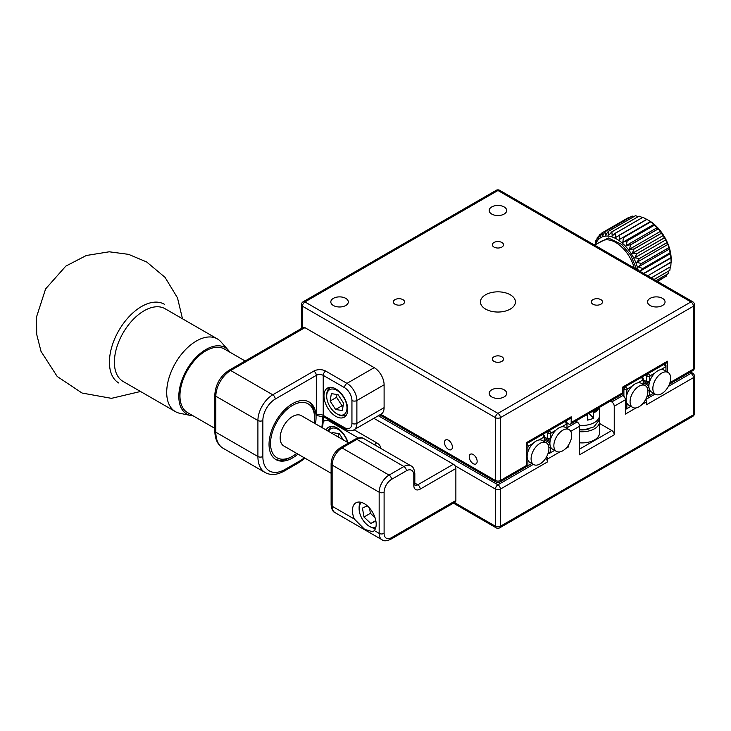 <?xml version="1.0" encoding="UTF-8"?>
<svg xmlns="http://www.w3.org/2000/svg" width="731" height="731" viewBox="0 0 731 731"><rect width="100%" height="100%" fill="white"/><g stroke="black" fill="none" stroke-linecap="round" stroke-linejoin="round"><path stroke-width="1.1" d="M579.592 449.09L611.765 430.513A3.5 2.019 60 0 1 614.241 434.799L614.241 406.226A3.5 2.019 -120 0 0 611.765 401.94L610.312 401.1M621.451 394.676L622.903 395.508A3.5 2.019 60 0 1 625.37 399.793L614.241 406.226M559.845 451.922L547.428 459.086A3.5 2.019 -120 0 0 546.678 456.61M568.206 445.526A3.5 2.019 60 0 1 568.462 446.943L568.462 445.142M575.672 421.102L577.125 421.942A3.5 2.019 60 0 1 579.592 426.228L570.747 431.336M611.765 430.513L599.566 423.468M645.418 443.662A3.5 2.019 -120 0 0 645.683 443.543A3.5 2.019 -120 0 0 645.912 443.37L546.934 500.516A3.5 2.019 60 0 1 546.706 500.689L499.684 527.837A3.5 2.019 60 0 0 500.406 526.238L693.427 414.797L693.427 377.653L646.405 404.8L646.405 401.94L641.909 404.535M545.719 458.246A3.5 2.019 60 0 1 547.428 461.946L500.406 489.085A3.5 2.019 180 0 1 495.463 489.085L454.883 465.656M614.241 434.799L579.592 454.801L579.592 426.228M547.428 459.086L547.428 461.946M636.061 407.916L625.37 414.084L625.37 399.793M645.665 399.464A3.5 2.019 60 0 1 646.405 401.94M491.753 214.073A8.745 5.053 0 0 0 501.283 215.161A8.745 5.053 0 0 0 506.684 210.501A8.745 5.053 0 0 0 497.939 205.448A8.745 5.053 0 0 0 489.185 210.501A8.745 5.053 0 0 0 491.753 214.073M650.124 305.503A8.745 5.053 0 0 0 659.654 306.6A8.745 5.053 0 0 0 665.055 301.93A8.745 5.053 0 0 0 656.31 296.877A8.745 5.053 0 0 0 647.556 301.93A8.745 5.053 0 0 0 650.124 305.503M491.753 396.942A8.745 5.053 0 0 0 501.283 398.029A8.745 5.053 0 0 0 506.684 393.369A8.745 5.053 0 0 0 497.939 388.316A8.745 5.053 0 0 0 489.185 393.369A8.745 5.053 0 0 0 491.753 396.942M333.382 305.503A8.745 5.053 0 0 0 342.912 306.6A8.745 5.053 0 0 0 348.312 301.93A8.745 5.053 0 0 0 339.568 296.877A8.745 5.053 0 0 0 330.814 301.93A8.745 5.053 0 0 0 333.382 305.503M493.973 361.361A5.601 3.235 0 0 0 500.077 362.064A5.601 3.235 0 0 0 503.531 359.076A5.601 3.235 0 0 0 497.939 355.851A5.601 3.235 0 0 0 492.338 359.076A5.601 3.235 0 0 0 493.973 361.361M526.393 465.519A3.5 2.019 60 0 1 525.671 467.118L499.684 482.122A3.5 2.019 -120 0 0 500.406 480.514L526.393 465.519L526.393 442.657L571.185 416.798A3.5 2.019 60 0 1 570.692 418.223L546.934 431.939A3.5 2.019 60 0 1 546.706 432.112L526.393 443.836M493.973 247.069A5.601 3.235 0 0 0 500.077 247.772A5.601 3.235 0 0 0 503.531 244.784A5.601 3.235 0 0 0 497.939 241.55A5.601 3.235 0 0 0 492.338 244.784A5.601 3.235 0 0 0 493.973 247.069M592.96 304.215A5.601 3.235 0 0 0 599.064 304.918A5.601 3.235 0 0 0 602.518 301.93A5.601 3.235 0 0 0 596.916 298.696A5.601 3.235 0 0 0 591.315 301.93A5.601 3.235 0 0 0 592.96 304.215M645.418 375.085A3.5 2.019 -120 0 0 645.683 374.966A3.5 2.019 -120 0 0 645.912 374.793L622.657 388.225M485.567 309.076A17.498 10.106 0 0 0 504.628 311.269A17.498 10.106 0 0 0 515.437 301.93A17.498 10.106 0 0 0 497.939 291.833A17.498 10.106 0 0 0 480.441 301.93A17.498 10.106 0 0 0 485.567 309.076M571.185 416.798L571.185 422.509A3.5 2.019 -120 0 1 570.454 424.117A3.5 2.019 -120 0 1 568.709 423.943L566.973 422.938M645.683 374.966L666.718 362.823A3.5 2.019 60 0 0 667.44 361.224L622.657 387.083L622.657 392.794A3.5 2.019 60 0 1 621.926 394.402L570.454 424.117M667.44 361.224L667.44 372.106M448.441 449.373A5.601 3.235 -120 0 0 451.246 449.647A5.601 3.235 -120 0 0 451.246 443.187A5.601 3.235 -120 0 0 445.645 439.952A5.601 3.235 -120 0 0 444.786 444.439A5.601 3.235 -120 0 0 448.441 449.373M473.195 463.655A5.601 3.235 -120 0 0 475.991 463.938A5.601 3.235 -120 0 0 475.991 457.469A5.601 3.235 -120 0 0 470.389 454.234A5.601 3.235 -120 0 0 469.53 458.721A5.601 3.235 -120 0 0 473.195 463.655M394.996 304.215A5.601 3.235 0 0 0 401.1 304.918A5.601 3.235 0 0 0 404.554 301.93A5.601 3.235 0 0 0 398.952 298.696A5.601 3.235 0 0 0 393.351 301.93A5.601 3.235 0 0 0 394.996 304.215M598.223 243.131L608.384 237.986L621.843 244.483L630.826 255.311L636.628 269.383M638.172 270.278A31.497 18.184 -120 0 0 617.138 239.32A31.497 18.184 -120 0 0 595.5 244.711M647.803 275.834L671.058 262.009L670.802 266.541L651.248 277.826M651.303 277.862L670.793 266.614L670.455 265.719M670.309 266.888L669.852 270.333L654.062 279.452M654.108 279.48L669.824 270.397A34.997 20.203 -120 0 0 669.852 270.333M668.892 270.936L668.317 273.577L656.1 280.631M656.127 280.649L668.289 273.632A34.997 20.203 -120 0 0 668.317 273.577M666.773 274.5L666.252 276.172L657.315 281.334M657.333 281.344L666.206 276.217A34.997 20.203 -120 0 0 666.252 276.172M663.922 277.533L657.681 281.545M601.905 232.933A34.997 20.203 60 0 1 601.96 232.906L629.172 217.189A34.997 20.203 -120 0 0 629.126 217.217L601.905 232.933L600.096 237.283L599.393 234.788A34.997 20.203 60 0 0 599.347 234.825L597.958 239.348L597.309 237.374A34.997 20.203 60 0 0 597.282 237.429L596.295 242.043L595.774 240.6A34.997 20.203 60 0 0 595.747 240.663L595.144 245.278L594.806 244.392A34.997 20.203 60 0 0 594.796 244.465L594.751 245.141M594.806 244.392L595.29 244.117M595.774 240.6L596.697 240.07M597.309 237.374L598.817 236.506M599.393 234.788L601.677 233.463M629.172 217.189L629.976 217.299M604.884 231.782A34.997 20.203 60 0 1 604.948 231.773L632.169 216.056A34.997 20.203 -120 0 0 632.105 216.065L604.884 231.782L602.664 235.885L601.96 232.906M632.169 216.056L634.042 216.504M608.219 231.416A34.997 20.203 60 0 1 608.283 231.416L635.504 215.7A34.997 20.203 -120 0 0 635.44 215.7L608.219 231.416L605.579 235.19L604.948 231.773M635.504 215.7L638.209 216.604M611.829 231.828A34.997 20.203 60 0 1 611.893 231.846L639.113 216.129A34.997 20.203 -120 0 0 639.049 216.111L611.829 231.828L608.786 235.218L608.283 231.416M639.113 216.129L642.43 217.546M615.612 233.025A34.997 20.203 60 0 1 615.685 233.052L642.905 217.335A34.997 20.203 -120 0 0 642.832 217.308L615.612 233.025L612.194 235.967L611.893 231.846M642.905 217.335L646.908 219.419L615.73 237.42L615.685 233.052M619.486 234.962A34.997 20.203 60 0 1 619.559 235.007L646.78 219.291A34.997 20.203 -120 0 0 646.707 219.245M646.78 219.291L650.48 221.53L619.303 239.53L619.559 235.007M650.48 221.53L619.303 239.53M623.36 237.602A34.997 20.203 60 0 1 623.424 237.657L650.645 221.941A34.997 20.203 -120 0 0 650.572 221.886M627.125 240.874L622.821 242.272L654.007 224.271L654.336 225.157L627.125 240.874A34.997 20.203 60 0 1 627.189 240.938L654.409 225.221L657.388 227.551L657.909 228.986L630.689 244.702A34.997 20.203 60 0 1 630.752 244.775L657.973 229.059L660.55 231.298L661.199 233.271L633.978 248.988A34.997 20.203 60 0 1 634.033 249.07L661.253 233.353L663.41 235.419L664.113 237.913L636.902 253.63A34.997 20.203 60 0 1 636.948 253.712L664.168 237.995L665.895 239.814L666.599 242.793L639.387 258.509A34.997 20.203 60 0 1 639.424 258.591L666.645 242.884L667.96 244.373L668.591 247.791L641.37 263.507A34.997 20.203 60 0 1 641.407 263.599L668.627 247.882L669.541 248.979L670.035 252.789L642.814 268.496A34.997 20.203 60 0 1 642.832 268.588L670.053 252.871L670.592 253.529L670.894 257.65L643.673 273.367A34.997 20.203 60 0 1 643.682 273.458L670.903 257.741L671.149 262.274L647.73 275.797M650.645 221.941L654.007 224.271M622.821 242.272L623.424 237.657M646.752 219.273L648.881 220.497A31.497 18.184 -120 0 1 654.373 224.463A31.497 18.184 -120 0 1 671.159 259.076L671.149 262.274A34.997 20.203 -120 0 1 671.149 262.356M643.929 273.604L671.104 257.906M639.881 271.265L670.592 253.529M643.673 273.367L643.143 273.147M639.415 271.53L642.832 268.588M642.814 268.496L638.355 266.979L669.541 248.979M638.355 266.979L641.407 263.599M641.37 263.507L636.783 262.374L667.96 244.373M636.783 262.374L639.424 258.591M639.387 258.509L634.718 257.815L665.895 239.814M634.718 257.815L636.948 253.712M636.902 253.63L632.224 253.419L663.41 235.419M632.224 253.419L634.033 249.07M633.978 248.988L629.364 249.298L660.55 231.298M629.364 249.298L630.752 244.775M630.689 244.702L626.202 245.552L657.388 227.551M626.202 245.552L627.189 240.938M622.657 388.508L623.89 389.221L625.37 386.653L627.472 388.874L626.86 389.934L626.86 394.831M623.89 396.321L623.89 389.221L626.86 389.934M627.472 408.3L630.844 406.354L625.37 409.515L627.472 408.3L625.37 408.3M626.86 403.055L626.86 407.944M643.189 384.396L643.189 380.504L642.576 380.147L637.953 382.816M632.096 386.196L627.472 388.874M642.576 380.147L641.708 377.223L643.189 378.082L643.189 380.504M625.37 386.653L641.708 377.223M647.894 391.368A12.601 7.273 120 0 0 645.281 385.602A12.601 7.273 120 0 0 632.69 392.876A12.601 7.273 120 0 0 632.69 407.423A12.601 7.273 120 0 0 642.394 404.042A12.601 7.273 120 0 0 647.894 391.368M645.281 385.602L641.325 383.318A12.601 7.273 120 0 0 628.724 390.592A12.601 7.273 120 0 0 628.724 405.138L632.69 407.423M645.171 375.222L646.652 376.081L648.105 373.568M649.621 381.025L646.652 381.737L648.936 383.053L643.189 379.736L646.652 381.737L646.652 376.081L649.621 376.794L649.804 381.125M650.243 395.16L653.605 393.214L648.141 396.366L647.182 395.809L648.141 396.366L650.243 395.16L647.31 395.352M647.465 388.463L648.881 385.995M649.804 390.253L647.821 390.135M649.621 390.564L649.621 394.804M665.959 371.247L665.959 367.364L665.347 367.008L660.723 369.676M654.866 373.057L650.243 375.725L649.621 376.794M648.169 373.532L650.243 375.725M664.479 364.111L665.347 367.008M664.506 364.102L665.959 364.933L665.959 367.364M643.189 382.596L648.89 385.877M652.847 388.508A12.601 7.273 120 0 0 655.451 394.274A12.601 7.273 120 0 0 668.052 387.001A12.601 7.273 120 0 0 668.052 372.454A12.601 7.273 120 0 0 658.339 375.835A12.601 7.273 120 0 0 652.847 388.508M668.052 372.454L664.095 370.169A12.601 7.273 120 0 0 654.382 373.55A12.601 7.273 120 0 0 648.881 386.224A12.601 7.273 120 0 0 651.495 391.99L655.451 394.274M528.495 465.446L531.857 463.5L526.393 466.661L528.495 465.446L526.393 465.446M533.118 443.351L528.495 446.02L527.883 447.08L526.393 446.723M527.883 447.08L527.883 451.977M527.883 460.201L527.883 465.09M544.211 441.542L544.211 437.65L542.74 434.406M528.495 446.02L526.421 443.827M543.599 437.293L538.975 439.971M544.211 437.65L544.211 435.228L542.758 434.388M548.908 448.514A12.601 7.273 -60 0 1 543.416 461.197A12.601 7.273 -60 0 1 533.703 464.569A12.601 7.273 -60 0 1 533.703 450.022A12.601 7.273 -60 0 1 546.304 442.748A12.601 7.273 -60 0 1 548.908 448.514M533.703 464.569L529.747 462.284A12.601 7.273 -60 0 1 529.747 447.737A12.601 7.273 -60 0 1 542.347 440.464L546.304 442.748M546.221 432.386L547.674 433.227L549.155 430.66L551.256 432.871L550.644 433.94L547.674 433.227L547.674 438.883L544.211 436.882L549.959 440.199L547.674 438.883L550.827 438.28M550.644 433.94L550.644 438.171M549.155 430.66L565.492 421.23L566.361 424.154L561.737 426.822M555.88 430.203L551.256 432.871M565.492 421.23L566.973 422.079L566.973 424.51L566.361 424.154M566.973 428.393L566.973 424.51M549.155 453.512L548.195 452.964L549.155 453.512L554.628 450.36L549.155 453.512M549.904 443.032L544.211 439.742M548.478 445.608L549.904 443.141M550.827 447.399L548.844 447.281M550.644 447.71L550.644 451.95L548.332 452.498M550.644 451.95L551.256 452.306M553.86 445.654A12.601 7.273 -60 0 1 559.361 432.98A12.601 7.273 -60 0 1 569.065 429.6A12.601 7.273 -60 0 1 569.065 444.146A12.601 7.273 -60 0 1 556.474 451.42A12.601 7.273 -60 0 1 553.86 445.654M556.474 451.42L552.508 449.136A12.601 7.273 -60 0 1 549.904 443.37A12.601 7.273 -60 0 1 555.405 430.696A12.601 7.273 -60 0 1 565.109 427.315L569.065 429.6M245.123 360.986L224.316 348.97A36.742 21.217 120 0 0 191.979 363.554A36.742 21.217 120 0 0 181.526 405.166A36.742 21.217 120 0 0 187.565 412.622L214.813 428.348M193.066 415.793A38.359 22.14 -60 0 1 190.745 415.51A38.359 22.14 -60 0 1 186.761 369.722A38.359 22.14 -60 0 1 228.401 350.277A38.359 22.14 -60 0 1 229.808 352.15M118.842 383.044A45.496 26.27 -60 0 1 118.842 330.513A45.496 26.27 -60 0 1 164.338 304.242M190.745 415.51L179.744 413.271A41.978 24.233 -60 0 1 175.394 411.626L123.082 381.427A41.978 24.233 -60 0 1 130.785 322.088A41.978 24.233 -60 0 1 165.06 308.72L217.372 338.919A41.978 24.233 -60 0 1 220.963 341.88L228.401 350.277M175.394 411.626A41.978 24.233 -60 0 1 175.394 363.161A41.978 24.233 -60 0 1 217.372 338.919M348.614 442.968L301.3 415.647A17.498 10.106 120 0 0 283.802 425.744A17.498 10.106 120 0 0 283.802 445.956L331.116 473.268M296.685 453.394A31.15 17.983 -60 0 1 292.546 456.226A31.15 17.983 -60 0 1 270.671 446.385A31.15 17.983 -60 0 1 287.466 408.995A31.15 17.983 -60 0 1 313.243 410.146A31.15 17.983 -60 0 1 314.577 418.086A31.15 17.983 -60 0 1 314.184 423.085M308.409 401.611A33.242 19.198 -60 0 1 313.151 407.898A33.242 19.198 -60 0 1 314.577 416.368L314.577 418.086M292.546 456.226L291.066 457.085A33.242 19.198 -60 0 1 275.203 459.132M579.592 442.803A17.498 10.106 0 0 0 599.566 432.798L599.566 421.659A17.498 10.106 180 0 1 579.592 431.655M599.383 420.188A17.498 10.106 180 0 1 599.566 421.659M599.566 407.304L599.566 415.372A17.498 10.106 180 0 1 579.491 425.36M587.148 414.038L587.505 414.97A17.498 10.106 180 0 1 585.842 415.235M587.505 414.97L587.505 420.115A17.498 10.106 180 0 0 593.59 418.114L588.967 413.426M599.155 407.542A17.498 10.106 180 0 1 593.59 412.969L592.558 411.352M593.234 412.046A16.795 9.695 0 0 0 597.656 408.41M593.59 418.114L593.59 412.969M228.94 370.334L303.173 327.479A3.5 2.019 60 0 1 304.918 327.652L230.685 370.507A3.5 2.019 -120 0 0 228.94 370.334C220.287 376.218 215.581 384.369 214.813 394.795L214.813 430.797C214.923 439.121 217.683 444.941 223.083 448.249A34.997 20.203 120 0 1 215.837 432.231A3.5 2.019 180 0 1 214.813 430.797M384.104 407.651A13.999 8.078 60 0 1 381.207 414.066L353.987 429.782A13.999 8.078 60 0 0 356.883 423.368L384.104 407.651L384.104 384.798L356.883 400.515L356.883 423.368A3.5 2.019 180 0 1 351.94 423.368L351.94 400.515A10.499 6.058 -120 0 0 344.511 387.649L323.23 375.368L323.23 415.372L344.511 427.653A10.499 6.058 -120 0 0 351.94 423.368M214.813 394.795A3.5 2.019 180 0 0 215.837 396.229L215.837 432.231L257.906 456.519L257.906 420.508L215.837 396.229A20.998 12.125 120 0 1 230.685 370.507L272.754 394.795L313.827 371.083A8.397 4.852 180 0 1 325.706 371.083L346.987 383.364L374.208 367.647A13.999 8.078 60 0 1 384.104 384.798M374.208 367.647L304.918 327.652M315.436 423.806A33.242 19.198 120 0 0 309.167 402.004A33.242 19.198 120 0 0 292.546 403.658A33.242 19.198 120 0 0 270.826 432.953A33.242 19.198 120 0 0 275.925 459.589A33.242 19.198 120 0 0 297.937 454.115M347.728 409.515A16.795 9.695 -120 0 0 340.399 392.611A16.795 9.695 -120 0 0 327.451 388.106A16.795 9.695 -120 0 0 327.451 407.505A16.795 9.695 -120 0 0 344.255 417.2A16.795 9.695 -120 0 0 347.728 409.515M319.182 416.04L316.304 415.372A4.898 2.833 180 0 1 323.23 415.372A3.5 2.019 -60 0 0 323.961 416.972L319.182 416.04M364.312 503.659A16.795 9.695 -120 0 0 355.915 502.827A16.795 9.695 -120 0 0 354.325 519.037L364.623 529.363L372.911 531.812L374.299 530.569A16.795 9.695 -120 0 0 374.738 516.835A16.795 9.695 -120 0 0 364.312 503.659M373.852 418.306L453.394 464.231A3.5 2.019 60 0 1 455.87 468.516L455.87 500.516A3.5 2.019 60 0 1 455.148 502.124L390.802 539.268A3.5 2.019 60 0 0 391.533 537.66L455.87 500.516M348.029 442.63A16.795 9.695 -120 0 0 328.694 427.114A16.795 9.695 -120 0 0 326.154 429.992M369.511 508.054L370.407 513.308L375.04 517.685M375.807 520.554L370.781 523.46L375.898 521.039M370.407 513.308L363.974 517.018L370.781 523.46M367.273 505.806L362.457 508.082L363.974 517.018M361.562 502.444A14.346 8.288 -120 0 0 359.113 508.657A14.346 8.288 -120 0 0 361.754 518.078A14.346 8.288 -120 0 0 369.256 526.238A14.346 8.288 -120 0 0 375.862 527.225M359.113 508.657L359.113 507.515A15.744 9.092 60 0 1 360.456 502.179M375.542 528.312A15.744 9.092 60 0 1 370.251 526.804L369.256 526.238M343.369 439.934L339.321 433.675L332.605 432.624L332.441 433.629M338.27 433.51L338.215 436.964M347.554 442.346A14.346 8.288 -120 0 0 338.078 429.371A14.346 8.288 -120 0 0 328.612 431.418M328.256 431.208A15.744 9.092 60 0 1 332.45 426.356M335.602 409.488L342.318 410.539L343.552 403.128L338.078 394.676L331.371 393.625L330.129 401.036L335.602 409.488L342.044 405.778L343.086 405.943M337.037 394.512L336.562 397.317L342.044 405.778M336.562 397.317L330.129 401.036M344.621 414.093A14.346 8.288 -120 0 0 340.308 393.077A14.346 8.288 -120 0 0 326.693 396.229A14.346 8.288 -120 0 0 336.845 413.801A14.346 8.288 -120 0 0 344.621 414.093M346.786 414.322A15.744 9.092 60 0 1 346.366 414.696A15.744 9.092 60 0 1 337.832 414.367L336.845 413.801M326.693 396.229L326.693 395.078A15.744 9.092 60 0 1 331.216 387.348M611.765 401.94L622.903 395.508M568.462 446.943L565.693 448.542M566.973 427.799L577.125 421.942M645.683 443.543L692.705 416.405A3.5 2.019 60 0 0 693.427 414.797A3.5 2.019 0 0 0 694.45 413.371L694.45 376.227A3.5 2.019 180 0 1 693.427 377.653A3.5 2.019 60 0 0 690.95 373.367A3.5 2.019 -60 0 1 692.705 373.194L690.53 371.942M454.417 502.535L495.463 526.238A3.5 2.019 120 0 0 496.185 527.837A3.5 3.5 0 0 0 499.684 527.837M378.311 415.738L497.939 484.799A3.5 2.019 120 0 0 495.463 489.085L495.463 526.238A3.5 2.019 0 0 0 500.406 526.238L500.406 489.085A3.5 2.019 60 0 0 497.939 484.799L533.347 464.359M645.683 399.501L655.095 394.073M668.39 386.388L690.95 373.367L689.497 372.527M380.787 414.303L495.463 480.514A3.5 2.019 120 0 0 496.185 482.122A3.5 3.5 0 0 0 499.684 482.122M669.962 382.633L693.427 369.082A3.5 2.019 0 0 0 694.45 367.656L694.45 304.79A3.5 3.5 0 0 0 692.705 301.757L499.684 190.325A3.5 2.019 120 0 0 497.939 190.499L304.918 301.93L497.939 413.371A3.5 2.019 120 0 0 495.463 417.657L495.463 480.514A3.5 2.019 0 0 0 500.406 480.514L500.406 417.657A3.5 2.019 180 0 1 495.463 417.657L302.451 306.216A3.5 2.019 180 0 1 301.419 304.79A3.5 3.5 0 0 1 303.173 301.757A3.5 2.019 60 0 1 304.918 301.93A3.5 2.019 120 0 0 302.451 306.216L302.451 327.89M692.705 301.757A3.5 2.019 120 0 0 690.95 301.93A3.5 2.019 60 0 1 693.427 306.216L500.406 417.657A3.5 2.019 60 0 0 497.939 413.371L690.95 301.93L497.939 190.499A3.5 2.019 60 0 0 496.185 190.325A3.5 3.5 0 0 1 499.684 190.325M694.45 304.79A3.5 2.019 180 0 1 693.427 306.216L693.427 369.082A3.5 2.019 60 0 1 692.705 370.681A3.5 3.5 0 0 0 694.45 367.656M571.185 422.509L622.657 392.794M634.252 268.012A27.997 16.164 -120 0 0 601.723 241.111L594.696 245.177M643.189 381.162L649 384.515M550.014 441.661L544.211 438.308M589.085 428.878A14.346 8.288 180 0 1 579.592 429.819M344.511 387.649A3.5 2.019 120 0 1 346.987 383.364A13.999 8.078 60 0 1 356.883 400.515A3.5 2.019 180 0 1 351.94 400.515M262.858 420.508A3.5 2.019 -0 0 1 257.906 420.508A20.998 12.125 -60 0 1 272.754 394.795A3.5 2.019 60 0 1 275.231 399.08A17.498 10.106 120 0 0 262.858 420.508L262.858 456.519A31.497 18.184 120 0 0 285.127 469.375L299.975 460.804A31.497 18.184 120 0 0 304.315 457.798M305.074 458.236L299.244 462.403L284.405 470.974C277.131 475.04 270.717 475.561 265.152 472.537A34.997 20.203 -60 0 1 257.906 456.519A3.5 2.019 -0 0 0 262.858 456.519M325.706 371.083A3.5 2.019 120 0 0 323.23 375.368A4.898 2.833 -0 0 0 316.304 375.368L275.231 399.08M316.304 415.372L316.304 375.368A3.5 2.019 60 0 0 313.827 371.083M321.814 427.489A31.497 18.184 120 0 0 322.243 422.226L322.243 416.314M323.266 416.643L323.266 420.8A3.5 2.019 180 0 1 322.243 422.226M299.244 462.403A3.5 2.019 -120 0 0 299.975 460.804M284.405 470.974A3.5 2.019 -120 0 0 285.127 469.375M323.961 416.972L345.242 429.261A3.5 2.019 -60 0 1 344.511 427.653M455.87 468.516L420.234 489.085A9.101 5.254 -60 0 1 413.801 485.375L413.801 475.086A10.499 6.058 120 0 0 406.381 470.801L391.533 479.372A10.499 6.058 120 0 0 384.104 492.228A3.5 2.019 180 0 1 379.161 492.228L332.139 465.09A3.5 2.019 0 0 1 331.116 463.655C331.591 456.875 334.652 451.575 340.29 447.765L355.138 439.194A3.5 2.019 60 0 1 356.883 439.368L342.044 447.939A13.999 8.078 120 0 0 332.139 465.09L332.139 506.236L354.325 519.037M363.883 438.673A13.999 8.078 120 0 0 356.883 439.368L403.905 466.515A13.999 8.078 -60 0 1 410.904 465.821L363.883 438.673C362.137 437.184 359.223 437.357 355.138 439.194M340.29 447.765A3.5 2.019 60 0 1 342.044 447.939L389.056 475.086L403.905 466.515A3.5 2.019 -120 0 1 406.381 470.801M335.045 512.641C332.888 511.901 331.582 509.288 331.116 504.801A3.5 2.019 0 0 0 332.139 506.236A13.999 8.078 120 0 0 335.045 512.641L382.057 539.789A13.999 8.078 -60 0 1 379.161 533.374L379.161 492.228A13.999 8.078 -60 0 1 389.056 475.086A3.5 2.019 -120 0 1 391.533 479.372M374.299 530.569L379.161 533.374A3.5 2.019 180 0 0 384.104 533.374A10.499 6.058 120 0 0 391.533 537.66M384.104 492.228L384.104 533.374M329.809 420.343A3.5 2.019 120 0 0 329.663 421.367A10.499 6.058 -120 0 0 323.248 421.924M358.336 437.924L329.663 421.367M354.06 429.737L376.684 442.803A3.5 2.019 120 0 0 374.765 444.96M376.684 442.803A13.999 8.078 180 0 1 380.787 448.432M414.824 483.109L417.757 484.799L453.394 464.231M415.034 485.119A5.601 3.235 120 0 0 417.757 484.799A3.5 2.019 -120 0 1 420.234 489.085M413.801 485.375A3.5 2.019 0 0 0 414.824 483.949L414.961 485.082M413.801 475.086A3.5 2.019 0 0 0 414.824 473.661L414.824 483.949M692.705 416.405A3.5 3.5 0 0 0 694.45 413.371M453.394 503.129L496.185 527.837M694.45 376.227A3.5 3.5 0 0 0 692.705 373.194M379.755 414.897L496.185 482.122M303.173 301.757L496.185 190.325M669.45 384.113L692.705 370.681M301.419 328.484L301.419 304.79M599.383 416.844L599.447 419.85L593.874 426.931L584.544 429.691L579.592 429.682M182.485 318.78L177.496 297.864L165.042 277.36L146.639 261.954L128.61 254.361L109.23 251.793L86.34 255.494L65.799 266.13L45.605 288.909L36.55 316.87L36.705 334.387L41.018 351.392L57.21 376.483L82.073 393.05L111.468 398.34L140.507 391.496M265.152 472.537L223.083 448.249M323.266 420.8L322.572 427.927M345.242 429.261C349.327 431.098 352.241 431.272 353.987 429.782M382.057 539.789C383.775 541.278 386.69 541.104 390.802 539.268M323.266 417.958L324.153 417.081M331.116 463.655L331.116 504.801M414.824 473.661C414.376 469.201 413.07 466.588 410.904 465.821"/></g></svg>
